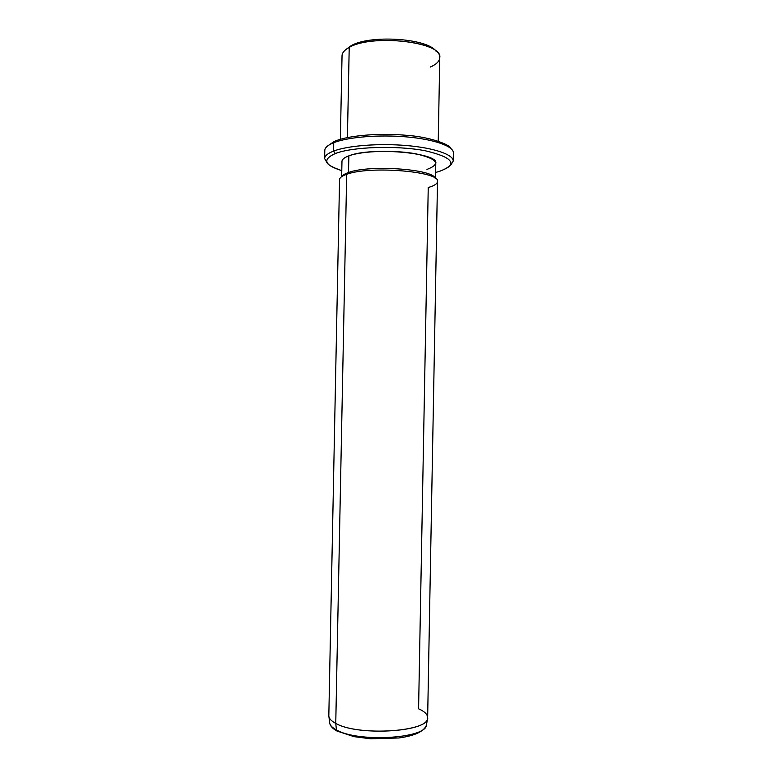 <?xml version="1.0" encoding="UTF-8"?>
<svg xmlns="http://www.w3.org/2000/svg" width="778" height="778" viewBox="0 0 778 778"><rect width="100%" height="100%" fill="white"/><g stroke="black" fill="none" stroke-linecap="round" stroke-linejoin="round"><path stroke-width="1.17" d="M435.865 51.027C427.161 38.229 369.638 34.533 351.034 45.776L346.2 49.306L351.034 45.776C369.638 34.533 427.161 38.229 435.865 51.027M430.477 66.996C437.557 63.777 440.572 60.062 439.521 55.831C437.897 41.01 370.649 34.417 349.215 47.419L351.034 45.776L349.215 47.419C345.481 49.432 343.195 51.62 342.359 53.974M340.365 139.291L342.038 55.744C342.126 52.748 344.518 49.977 349.215 47.419L347.416 137.58L349.215 47.419C372.04 33.6 443.304 42.08 439.774 57.621L438.238 141.168M335.6 140.935L333.743 142.705C327.849 145.078 324.864 147.664 324.786 150.455C324.864 147.664 327.849 145.078 333.743 142.705L335.542 140.925C349.05 135.498 378.75 132.941 405.309 135.207C431.994 136.928 450.851 145.418 450.802 148.413M453.38 152.926C453.7 146.332 434.669 139.388 406.913 136.928C379.217 134.448 347.815 137.045 333.743 142.705L333.577 151.097C327.684 153.402 324.698 155.901 324.621 158.605L327.295 163.069L324.621 158.605C324.698 155.901 327.684 153.402 333.577 151.097L333.743 142.705C347.815 137.045 379.217 134.448 406.913 136.928C434.669 139.388 453.7 146.332 453.38 152.926L453.234 161.075C453.545 154.686 434.503 147.956 406.758 145.564C379.051 143.142 347.64 145.632 333.577 151.097L335.347 153.519C322.121 159.471 324.27 165.179 341.785 170.625C324.27 165.179 322.121 159.471 335.347 153.519L333.577 151.097C347.64 145.632 379.051 143.142 406.758 145.564C434.503 147.956 453.545 154.686 453.234 161.075L452.008 163.117C450.725 162.145 454.76 165.802 438.996 171.52L440.066 171.189L438.986 171.51C458.417 164.45 453.778 157.516 425.07 150.718C396.586 145.292 352.492 146.779 335.347 153.519C352.492 146.779 396.586 145.292 425.07 150.718C453.778 157.516 458.417 164.45 438.986 171.51L435.622 172.434M426.957 169.429C441.252 164.012 437.537 158.809 415.822 153.811C394.514 149.833 361.984 150.883 348.845 155.863C370.727 146.75 439.055 152.819 435.787 163.215L435.515 178.454M435.135 178.181C432.675 168.972 368.86 164.615 348.515 172.512L348.845 155.863L348.515 172.512C345.072 173.698 342.913 174.992 342.048 176.392C342.913 174.992 345.072 173.698 348.515 172.512C368.86 164.615 432.675 168.972 435.135 178.181M341.659 176.645L341.97 161.416C342.038 159.402 344.323 157.545 348.845 155.863M427.492 718.639L426.461 725.115C424.078 731.446 414.888 735.735 398.89 737.972L370.62 738.789L353.941 736.64L336.884 730.989C332.77 728.733 330.378 726.156 329.716 723.258C330.261 725.582 332.498 727.8 336.427 729.91L337.701 731.427L336.427 729.91C332.498 727.8 330.261 725.582 329.716 723.258L328.938 716.752C329.483 719.067 331.759 721.284 335.756 723.394L336.427 729.91C357.637 742.63 425.848 738.682 426.461 725.115C425.848 738.682 357.637 742.63 336.427 729.91L335.756 723.394C331.107 720.924 328.793 718.347 328.822 715.653L339.558 179.64C339.626 177.705 341.999 175.925 346.687 174.301L335.756 723.394L346.687 174.301C369.462 165.519 440.931 171.491 437.499 181.527L427.647 717.549C430.681 731.631 358.308 736.649 335.756 723.394C357.355 736.114 426.928 732.176 427.492 718.639C428.25 715.06 425.284 711.782 418.583 708.797L428.24 187.517C434.114 185.845 437.197 183.89 437.489 181.653C441.534 171.578 369.618 165.461 346.687 174.301L348.515 172.512L346.687 174.301C341.892 175.964 339.519 177.783 339.558 179.767M334.132 141.508L327.528 146.04M324.786 150.455L324.621 158.605L325.972 160.852C327.898 160.958 322.316 163.915 341.785 170.635"/></g></svg>
